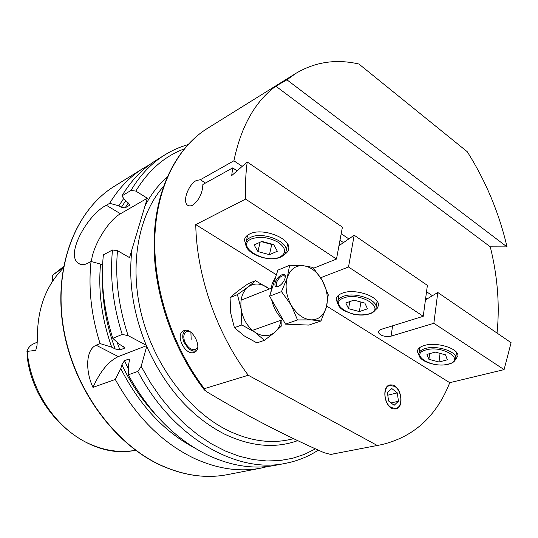<?xml version="1.0" encoding="UTF-8"?>
<svg xmlns="http://www.w3.org/2000/svg" width="538" height="538" viewBox="0 0 538 538"><rect width="100%" height="100%" fill="white"/><g stroke="black" fill="none" stroke-linecap="round" stroke-linejoin="round"><path stroke-width="0.81" d="M391.422 407.616C383.708 403.702 382.599 386.701 389.895 385.484L394.482 386.318C402.142 390.332 403.218 407.266 395.807 408.429L391.422 407.616M246.061 245.691L244.447 240.022C244.83 237.487 246.586 235.462 249.719 233.949C262.214 227.231 290.937 238.193 288.704 248.664C288.429 250.95 287.05 252.84 284.555 254.326M419.055 355.416L417.367 351.57C417.501 348.873 419.848 346.842 424.401 345.47C436.452 341.603 458.618 348.449 457.925 355.759L455.209 360.083M183.983 330.608L183.411 330.87C174.695 334.979 185.395 356.129 194.225 352.363L195.025 351.993C203.048 348.106 192.167 326.781 183.983 330.608M337.864 304.01L336.183 299.377C336.432 296.694 338.51 294.609 342.417 293.129C354.73 288.059 379.714 296.546 378.429 305.275L377.528 307.978L375.114 310.258M205.449 183.054L200.351 179.726L196.33 180.512C188.623 184.312 182.019 201.622 187.641 205.247L189.927 206.014L192.685 205.234C199.073 200.203 202.47 193.283 202.88 184.48L232.692 167.89L237.076 170.849M52.125 281.959L52.724 275.167L62.388 267.487L52.885 275.012M37.317 342.121L33.269 343.97C30.303 345.376 28.232 347.736 27.048 351.052L27.176 356.432M63.282 267.931L59.2 272.578C44.6 289.505 37.344 311.139 37.438 337.481L37.028 345.335L35.75 350.393L26.94 351.395M137.876 371.415C172.523 437.885 237.379 474.146 285.9 463.265L275.369 465.309C253.99 469.492 231.495 466.11 207.876 455.168C175.724 439.452 149.187 412.673 128.259 374.831L137.876 371.415L141.151 366.358L146.935 345.544L146.222 345.194C132.947 312.612 128.205 280.648 132.005 249.309L129.523 257.615L117.513 250.681L112.489 249.988L103.363 254.877C100.626 281.946 103.773 309.76 112.792 338.321L122.213 334.428L128.152 335.645L146.222 345.194M268.186 466.419L261.118 468.08C239.814 472.243 217.453 468.968 194.03 458.262C162.14 442.868 135.899 416.6 115.287 379.445L92.966 387.38C85.515 371.57 85.441 349.882 96.12 345.214L100.081 343.58C91.238 315.517 88.219 288.146 91.036 261.481L87.728 263.25C84.264 265.039 81.319 265.133 78.878 263.546C64.304 255.422 88.131 213.902 106.363 205.281L109.644 203.303L118.844 205.839L121.359 207.359L125.132 207.856L129.335 205.408L129.705 205.039L128.575 203.122L126.047 201.582L121.891 195.926L130.949 190.465L135.818 191.084L147.304 198.213L132.005 249.309M121.891 195.926C131.043 180.66 142.301 168.885 155.664 160.593L164.769 154.924C151.373 163.236 140.102 175.079 130.949 190.465M118.844 205.839L123.733 198.435M109.644 203.303C118.79 188.206 130.021 176.525 143.337 168.26L149.645 164.675M115.287 379.445L120.788 368.584L121.877 364.777L124.453 360.695L128.858 359.034L129.624 359.411L128.374 365.793L128.259 374.831M245.59 199.094C245.12 186.108 245.664 173.727 247.218 161.958L342.41 227.157L336.492 259.054L245.59 199.094L195.758 224.602C196.605 275.476 216.599 333.13 248.26 375.248L204.346 388.665L204.319 389.882L207.076 391.973C245.133 414.865 284.104 435.101 324.01 452.68L330.715 454.428L381.603 444.644C413.735 436.997 436.446 416.338 449.755 382.686L504.086 369.619L433.857 323.284L437.791 292.484L425.437 299.915M200.351 179.726L233.909 160.788C241.078 126.396 255.052 101.521 275.819 86.161L286.936 79.812L295.88 73.363C315.201 61.897 336.21 58.783 358.907 64.022L467.24 151.703C485.794 181.064 499.056 212.792 507.031 246.895L490.286 246.834C497.347 275.436 499.694 303.183 497.334 330.083L497.031 333.062M437.791 292.484L511.1 342.699L504.086 369.619M247.218 161.958L231.683 175.623L232.692 167.89M507.031 246.895L286.936 79.812M248.26 375.248L377.111 445.397M195.758 224.602L276.391 274.784M326.66 306.075L449.755 382.686M339.982 240.257L343.466 242.604M423.245 316.29L427.387 285.362L354.179 235.22L348.516 266.989L423.245 316.29L380.568 329.552L378.073 331.845C379.882 335.577 384.213 337.017 391.065 336.163L433.857 323.284M354.179 235.22L338.967 245.705M425.686 298.072L427.017 298.967M233.909 160.788L242.147 166.39M341.193 233.714L348.832 238.906M426.533 291.724L432.418 295.718M63.349 267.547L53.148 274.804M195.032 448.181C164.319 431.92 139.571 405.39 120.788 368.584M100.081 343.58L111.709 347.165C101.783 318.973 98.064 291.273 100.545 264.071L91.036 261.481M111.709 347.165L115.172 348.954L119.913 349.976L124.291 348.254L124.587 347.514L119.207 344.152L112.792 338.321M102.59 265.221L100.545 264.071M91.44 261.596C92.563 246.296 108.252 220.425 120.478 213.754L147.304 198.213M92.966 387.38C100.108 371.496 108.548 361.227 118.293 356.58L146.935 345.544M490.286 246.834L275.819 86.161M336.492 259.054L313.614 268.2M320.688 277.736L348.516 266.989M196.646 350.453C194.09 351.684 191.272 350.958 188.179 348.274L184.083 342.464L182.954 338.779C182.328 334.609 183.256 331.771 185.738 330.271M182.745 336.929L183.115 333.143L184.729 330.386M197.742 347.232L195.98 349.169C191.837 350.554 188.166 348.234 184.958 342.208C183.054 337.185 183.512 333.647 186.316 331.603L189.127 331.146M196.02 351.227L192.833 351.072L189.463 349.317M269.397 288.953L255.489 280.688L248.119 283.728L237.695 291.199L230.069 297.601L237.433 294.622L241.185 309.256L241.858 324.959L254.709 332.101L264.447 340.325L274.784 332.343L281.825 325.584L281.899 319.908M237.433 294.622L248.079 286.962L255.489 280.688M230.069 297.601L230.748 313.277L234.407 327.689L244.292 335.927L256.908 342.888L264.447 340.325M241.858 324.959L234.407 327.689M241.185 309.256C242.934 319.142 247.446 326.761 254.709 332.101M254.857 332.202C262.309 336.849 268.953 336.896 274.784 332.343C278.106 329.444 280.217 325.389 281.118 320.184M269.363 288.967L268.005 287.917C260.789 283.069 254.144 282.746 248.079 286.962C242.335 291.804 240.029 299.168 241.152 309.054M284.945 278.59C283.358 282.645 280.937 285.342 277.695 286.68C275.207 287.117 274.373 285.718 275.194 282.497C277.03 275.933 286.149 271.051 285.248 277.191L284.945 278.59M285.254 277.144L284.73 275.94C281.71 275.12 278.926 277.386 276.377 282.726L276.626 286.115L278.22 286.498M270.836 292.376L272.08 283.741L275.705 276.969M320.957 320.984L326.364 307.198C323.755 315.598 318.657 319.828 311.078 319.875L320.957 320.984L308.886 325.087L285.503 324.138L269.625 296.203L277.857 270.143L289.626 265.274L287.272 277.655L281.482 291.609L291.219 305.174C286.182 295.692 284.871 286.519 287.272 277.655C290.217 269.276 295.49 265.281 303.096 265.678C310.735 266.747 317.144 271.69 322.329 280.506L312.948 267.426L303.096 265.678L289.626 265.274M269.625 296.203L281.482 291.609M299.955 324.723L290.991 324.36M282.934 319.619C277.292 314.508 273.526 307.891 271.65 299.767M311.078 319.875C303.331 319.175 296.707 314.279 291.219 305.174L297.514 319.935L311.078 319.875M326.364 307.198C328.483 298.489 327.138 289.592 322.329 280.506L328.267 294.824L326.364 307.198M285.503 324.138L297.514 319.935M391.301 384.939C380.675 383.87 384.119 409.351 394.63 408.954C405.148 409.64 401.63 384.764 391.301 384.939M387.421 392.565L388.577 400.985L394.125 405.309L398.456 401.227L397.293 392.881L391.805 388.55L387.421 392.565M387.784 395.195L397.293 392.881M391.099 402.949L398.456 401.227M445.518 354.845L447.32 359.808L439.001 361.993L428.9 359.297L426.957 354.367L435.255 352.101L445.518 354.845M440.057 353.385L439.001 361.993M429.627 353.634L428.9 359.297M364.858 303.096L367.494 308.825L359.337 311.563L348.577 308.678L345.793 302.988L353.91 300.15L364.858 303.096M360.944 302.04L359.337 311.563M349.814 301.583L348.577 308.678M262.436 241.542L266.007 242.92L269.874 243.559M273.647 244.582L277.332 251.246L269.457 254.669L257.944 251.555L254.104 244.951L261.925 241.401L273.647 244.582M269.457 254.669L271.73 244.467L272.295 244.218M271.73 244.467L261.36 241.656M260.089 242.234L257.944 251.555M37.021 345.396L35.75 350.393M293.694 438.685L289.511 439.607C269.908 443.911 249.222 440.79 227.439 430.239C189.201 411.214 154.715 366.122 141.756 315.651C128.831 265.147 138.448 214.743 163.364 186.592M261.118 468.08L227.567 474.61C206.471 478.719 184.447 475.686 161.501 465.511C113.881 444.038 72.549 386.856 63.195 325.941C53.753 264.972 76.51 209.443 114.312 186.316L143.337 168.26M144.957 206.054C150.936 194.48 158.3 184.87 167.042 177.21M297.743 440.615C275.248 448.739 250.822 446.56 224.481 434.079C191.225 416.937 165.3 387.683 146.692 346.311M135.818 191.084C148.414 170.338 164.534 156.276 184.178 148.905M129.335 205.408L129.799 204.655M125.132 207.856L128.313 202.96M135.603 450.272L134.278 450.488C119.752 452.841 104.977 450.716 89.954 444.106C57.142 429.849 30.498 391.153 27.236 351.435M381.603 444.644L330.715 454.428M204.346 388.665C172.221 346.432 153.323 288.435 154.823 237.816C156.471 187.163 177.473 147.008 207.412 128.4L295.88 73.363M154.991 413.856C141.776 399.694 130.741 383.332 121.877 364.777M128.326 368.685L124.453 360.695M129.692 360.843L128.858 359.034M315.517 448.853L304.414 454.381L292.511 458.309L279.921 460.535L266.767 460.979L253.19 459.566L239.349 456.258L225.415 451.039L211.575 443.931L198.018 434.966L184.931 424.226L172.516 411.839L160.97 397.938L150.458 382.706L141.151 366.358M115.172 348.954C106.699 326.075 102.476 303.163 102.496 280.224M121.359 207.359L125.583 200.943M119.913 349.976L117.069 342.222M124.291 348.254L123.626 346.533M122.213 334.428C113.054 305.497 109.819 277.352 112.489 249.988M128.152 335.645C118.528 306.62 114.984 278.301 117.513 250.681M106.363 205.281L120.478 213.754M96.12 345.214L118.293 356.58M62.852 268.422L63.336 267.628M392.612 325.806L391.065 336.163M456.446 352.269L455.807 357.871C455.572 360.884 453.171 362.989 448.605 364.199C437.367 367.32 418.228 361.455 418.894 354.038C419.015 351.583 421.153 349.74 425.309 348.51C436.291 345.026 456.432 351.247 455.807 357.871L455.713 358.759M448.194 364.112C466.157 360.097 442.693 344.838 425.908 349.942C408.611 354.387 431.88 368.853 448.194 364.112M377.098 301.273L376.123 307.386C375.8 310.379 373.628 312.551 369.606 313.903C362.343 315.793 353.574 314.434 353.042 314.111L344.354 310.883C339.848 308.301 337.622 305.349 337.669 302.013C337.891 299.565 339.787 297.675 343.358 296.337C354.576 291.764 377.286 299.484 376.123 307.386L375.968 308.395M369.081 313.809C386.822 308.718 360.352 291.502 343.99 297.864C327.05 303.472 353.17 319.707 369.081 313.809M287.595 244.044L286.162 250.735C285.732 253.566 283.849 255.705 280.513 257.151C268.644 262.746 243.741 253.183 245.879 242.867C246.222 240.56 247.823 238.717 250.688 237.345C262.073 231.286 288.186 241.239 286.162 250.735L285.94 251.824M279.814 257.056C286.64 253.23 286.196 248.354 278.482 242.436C268.946 237.218 259.908 236.068 251.374 238.973C235.019 246.021 264.548 264.373 279.814 257.056M244.447 240.022L244.729 238.838M417.367 351.57L417.495 350.594M336.183 299.377L336.385 298.281M187.641 205.247L188.26 205.63M227.567 474.61C206.33 478.739 184.211 475.7 161.212 465.491M187.863 144.682C179.8 146.975 172.099 150.391 164.769 154.924M204.124 389.626C171.817 347.649 152.738 289.834 154.13 239.074C155.664 188.313 176.733 147.506 207.412 128.4M335.194 453.675L330.614 454.442M62.388 267.487L63.504 266.74M134.278 450.488C88.185 459.943 33.47 413.661 27.169 356.405M285.9 463.265C297.716 460.905 308.523 456.527 318.314 450.124M161.171 465.478C113.478 443.944 72.28 386.883 62.959 326.082C53.551 265.241 76.275 209.612 114.312 186.316M78.878 263.546L79.826 264.071M378.133 331.462L378.073 331.845M190.882 332.262L191.178 339.344M241.105 300.157L271.091 288.281M252.47 330.379L282.867 319.565M419.754 347.588L419.008 353.157M338.947 294.918L337.851 301.011M247.722 235.099L246.135 241.791"/></g></svg>
